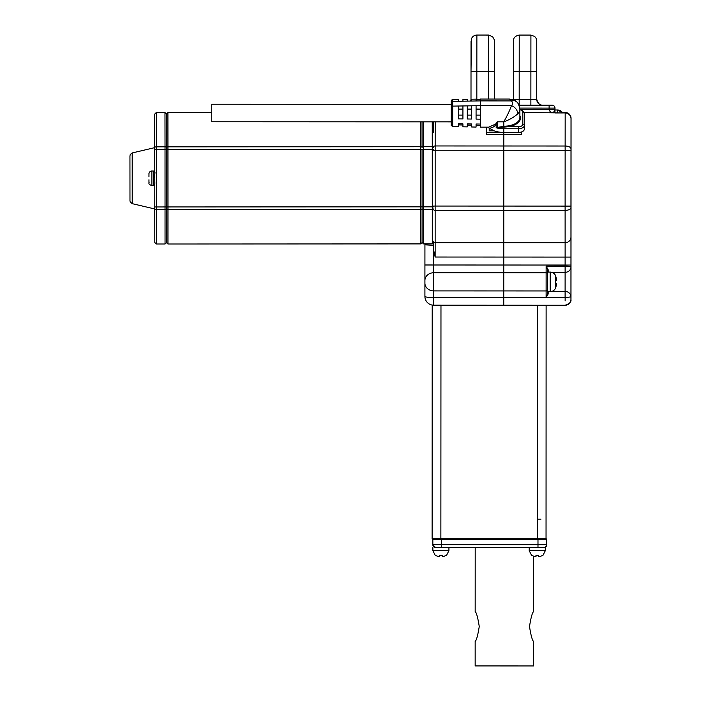 <?xml version="1.0" encoding="UTF-8"?>
<svg xmlns="http://www.w3.org/2000/svg" width="701" height="701" viewBox="0 0 701 701"><rect width="100%" height="100%" fill="white"/><g stroke="black" fill="none" stroke-linecap="round" stroke-linejoin="round"><path stroke-width="1.05" d="M432.114 538.85L440.868 538.859L440.973 305.198L433.665 305.198A8.762 8.762 93.8 0 1 433.087 305.172L432.21 305.075L432.114 538.85L432.21 305.075M540.918 519.187L537.264 519.187M475.199 547.639L545.317 547.665L545.317 550.697L542.942 555.394L545.282 550.697L545.282 547.665M531.586 555.385L534.355 556.445L531.586 555.385L529.22 550.688L545.282 550.697M535.967 556.629A18.945 18.945 86.2 0 0 535.993 556.629A18.945 18.945 -93.8 0 1 535.967 556.629A18.945 18.945 -93.8 0 1 534.355 556.445A18.945 18.945 86.2 0 0 535.967 556.629L535.967 555.315L538.534 555.315L538.534 556.454L538.534 555.315L535.958 555.315M540.138 556.454L542.863 555.315L540.173 556.454A18.945 18.945 86.2 0 1 538.561 556.629A18.945 18.945 86.2 0 0 540.138 556.454L538.534 556.454M435.233 555.35L438.002 556.41L435.233 555.35L432.868 550.644L448.929 550.653L448.929 547.621M439.606 556.585A18.945 18.945 -93.8 0 1 438.002 556.41A18.945 18.945 86.2 0 0 439.606 556.585L439.615 555.271L442.182 555.271L442.182 556.41L442.173 555.271L439.606 555.271M442.182 556.585L442.182 556.585A18.945 18.945 86.2 0 0 443.786 556.41L446.511 555.28M535.993 556.629L535.993 555.315L538.57 555.315M538.561 555.315L535.993 555.315M433.691 245.315L424.929 244.815A1.463 1.446 0.2 0 1 425.262 243.895M433.682 206.05L435.146 206.05L435.146 242.677L503.782 242.704L503.782 265.022L503.8 150.268L503.774 210.37L435.137 210.344A1.463 0.719 180 0 1 433.682 209.625M435.146 257.022L435.146 242.677A1.463 1.437 179.9 0 1 433.682 241.249L433.691 250.327L435.146 257.022L570.965 257.074L570.965 236.999A5.845 5.739 179.9 0 1 565.12 242.73L565.111 272.339A5.845 5.459 -0 0 0 570.956 266.879L570.947 296.9A5.845 5.459 -179.9 0 0 565.102 291.441L565.102 297.61L570.947 296.9L570.947 299.415A5.845 5.845 93.8 0 1 565.137 305.25L546.123 305.242L546.044 538.903M521.334 134.434L503.817 134.426L503.8 150.268L503.817 132.428L486.292 132.419L486.292 134.417L503.817 134.426L503.817 132.428L521.334 132.436L521.334 134.434L521.334 132.436M486.292 127.161L486.292 132.419M487.861 127.161L489.193 128.152L489.21 130.842L494.126 130.842A17.525 9.49 0 0 0 503.817 132.428L518.416 132.436A5.845 3.163 0 0 0 524.26 129.273L524.278 116.62A5.845 3.163 0 0 0 524.278 116.611L524.278 112.931A1.463 1.227 -179.9 0 0 522.815 111.704A4.381 2.375 180 0 0 519.888 109.461A16.062 8.701 180 0 1 517.732 113.79C514.455 116.944 509.82 119.626 503.817 121.816C507.445 115.288 509.977 109.908 511.415 105.667A7.299 5.31 46.9 0 1 517.732 113.79M433.691 243.86L432.622 243.852M555.7 276.001L555.7 276.001A5.845 5.845 -85.6 0 0 550.197 272.093L547.586 272.093L547.586 270.051L548.173 269.762L546.132 266.135L546.123 272.812L503.774 272.794L503.782 265.022L503.774 272.794L433.674 272.759L433.665 290.897A8.762 7.772 180 0 1 424.911 283.125L424.911 296.427A8.762 8.762 0 0 0 433.087 305.172L433.087 305.172A8.762 8.762 93.8 0 1 424.911 296.427A8.762 1.122 180 0 0 433.665 297.548L433.665 305.198L503.765 305.224L503.774 272.794L503.765 290.924L546.114 290.95L546.114 297.61L547.577 297.697L565.102 297.706L565.102 291.441L551.818 291.432M471.002 99.305L470.722 101.067A5.845 5.845 -93.8 0 0 471.002 99.305L471.011 71.555L471.002 99.305L471.703 99.305M494.38 86.46L494.398 56.667L494.38 86.46M570.982 297.864L570.991 265.889A5.845 5.845 -93.8 0 0 570.991 265.819L571 265.819A5.845 5.845 86.2 0 1 570.991 265.994A5.845 5.845 0 0 0 571 265.819L570.982 297.951A5.845 5.845 0 0 0 570.982 297.785A5.845 5.845 86.2 0 1 570.982 297.951L570.973 299.651C571.394 301.868 569.449 303.735 565.137 305.25L546.149 305.242M503.782 242.704L503.774 210.37L565.111 210.396L565.12 242.73L503.782 242.704M570.956 206.103L565.111 206.103L565.111 210.396A5.845 2.865 0 0 0 570.956 207.54L571.017 118.776A5.845 5.845 0 0 0 565.172 112.931L524.252 112.554M553.772 112.581L550.574 112.265L554.237 112.712M557.83 110.004L562.631 112.931A5.845 5.845 -85.6 0 0 557.567 109.996L554.964 109.996L554.955 112.835L554.964 109.575L553.51 112.493L554.263 112.712M550.697 112.239L549.093 109.584L521.378 109.593M554.955 111.582L554.964 108.103A2.918 2.918 -93.8 0 0 552.038 105.185L549.12 105.176L549.093 109.575L550.574 112.563M537.255 538.903L537.352 305.242L503.765 305.224L503.765 290.924L433.665 290.897L433.665 297.548L546.114 297.61L548.164 293.991L547.577 293.701L547.586 272.093M537.352 305.242L546.123 305.242M546.114 297.61L547.577 293.701L547.577 291.555M547.586 272.207L547.586 270.051L546.132 266.135L565.111 266.143A5.845 0.736 180 0 1 570.956 266.879L570.965 257.074M536.738 87.94L536.747 55.23L536.738 87.94M513.386 40.982L513.351 99.323A5.845 5.845 86.2 0 1 513.334 99.787A5.845 5.845 86.2 0 0 513.351 99.323L513.334 99.787M553.492 112.537L553.492 112.554A1.463 1.455 0.6 0 1 554.097 112.677M565.172 112.931L555.332 112.94M546.745 539.49L546.237 538.903A0.587 0.587 93.8 0 1 546.78 539.49L546.771 544.747A2.918 2.918 93.8 0 1 543.958 547.665L545.466 547.183L546.736 545.22L546.745 539.49A0.587 0.587 -86.2 0 0 546.167 538.903L441.595 538.859L537.982 538.903L537.982 539.481L546.745 539.49A0.587 0.587 -86.2 0 0 546.167 538.903M432.841 544.695A2.918 2.918 -86.2 0 0 435.566 547.612L435.566 547.612A2.918 2.918 -86.2 0 0 435.759 547.621A2.918 2.918 93.8 0 1 435.593 547.612L432.841 544.695L432.841 539.437L441.595 539.446L441.595 538.859L433.428 538.85A0.587 0.587 -86.2 0 0 432.841 539.437L432.841 544.695L441.595 544.703L441.595 539.446L537.982 539.481L537.982 547.665M156.218 112.581L154.763 114.044L154.755 147.552A1.463 0.701 180 0 1 154.755 147.543L154.763 114.044L154.798 147.543A1.463 0.701 -0 0 1 156.262 146.842L165.024 146.842L164.98 112.581L156.218 112.581L156.288 209.748L165.05 209.739A1.463 0.701 -0 0 0 166.505 209.038L166.479 147.543L166.479 149.637L165.024 149.637L165.024 146.842A1.463 0.701 -0 0 1 166.479 147.543L166.444 114.035M154.798 147.543L154.825 206.953L166.505 206.944L166.496 242.546M420.565 121.843L420.582 146.728L167.942 146.842L167.942 149.637L166.479 149.637L166.505 206.944L420.609 206.839L420.582 146.728A1.463 0.701 -0 0 1 422.046 147.429L422.028 121.843L422.046 147.429A1.463 0.701 -0 0 1 423.509 146.728L423.509 149.523L422.046 149.523L422.072 208.933L422.072 206.839L423.535 206.839L423.535 209.634A1.463 0.701 180 0 1 422.072 208.933L422.063 242.441L423.527 243.895L423.535 209.634L432.298 209.625L432.272 149.523L423.509 149.523L423.535 206.839L433.753 206.83M154.798 172.315L154.772 147.631L132.2 152.949L132.226 203.667L154.798 208.968L154.807 184.275M148.963 176.836L148.971 173.918A2.918 2.918 -93.8 0 1 151.88 170.991L151.889 185.599L153.353 185.599A1.463 1.463 86.2 0 0 154.807 184.135L154.807 172.455M148.98 182.681L148.971 182.426C149.716 182.689 147.184 183.907 151.889 185.599M555.762 276.334A18.945 18.945 93.8 0 1 556.55 280.593A18.945 18.945 -86.2 0 0 555.762 276.334L555.656 283.169L555.656 280.593L556.55 280.593L555.762 280.593M555.762 287.428A18.945 18.945 -86.2 0 0 556.55 283.169A18.945 18.945 93.8 0 1 555.762 287.428L555.656 283.169M556.55 283.169L555.762 283.169M562.386 112.484A5.845 5.845 -85.6 0 0 557.978 110.013L562.386 112.484M509.276 99.06L509.417 99.06C513.369 99.612 515.699 100.506 516.418 101.741L516.418 101.741A7.299 5.319 133.2 0 0 511.415 100.926L509.417 99.06L480.465 99.051L480.465 100.909L476.084 100.979L476.084 99.139L476.084 100.979L471.703 101.058L471.703 99.218L476.084 99.139M489.193 128.152L489.21 130.842L494.126 130.842L489.193 128.152C491.734 128.16 494.056 126.942 496.177 124.48L496.177 127.792L508.19 126.732L508.032 125.935A16.062 8.701 0 0 0 519.888 117.54L519.888 109.435C519.055 104.957 517.899 102.399 516.418 101.741M497.631 127.389L503.817 126.311L503.817 121.816L497.447 121.816L497.447 127.074L496.177 127.792A17.525 9.49 180 0 0 503.817 128.747L503.817 132.428M497.447 121.816L496.177 124.48L495.537 124.121L497.447 121.816M480.448 119.152L476.067 119.1L476.075 105.728L511.415 105.667A8.762 4.749 180 0 0 511.415 100.926L480.465 100.909L480.448 127.161L488.72 127.161L495.537 124.121M480.448 125.295L476.075 125.225L476.075 124.007L480.448 124.059M462.923 124.997L458.55 124.918L458.55 126.715L458.542 123.805L462.923 123.858L462.932 126.802L467.313 126.89L467.304 123.911L471.685 123.963L471.694 126.986L476.067 127.074L476.067 124.007M471.685 125.146L467.313 125.076L467.313 126.89M451.26 102.495L451.26 102.591C451.093 100.716 451.575 99.708 452.688 99.595L452.688 101.365L458.559 101.268L458.559 99.481L458.559 101.268L462.94 101.198L462.94 99.393L467.322 99.305L467.322 101.128L467.322 99.305M462.94 101.198L471.703 101.058M467.304 118.995L471.685 119.047L471.694 105.798L467.313 105.877L467.304 118.995L467.313 105.877L458.55 106.017L458.542 118.898L458.55 106.017L452.68 106.114L452.68 126.592C449.709 123.998 451.935 126.732 451.242 120.87L451.26 102.591A1.463 1.227 -179.9 0 1 452.688 101.365L452.68 106.114A1.463 1.227 0.1 0 0 451.251 107.341L451.251 123.595M476.075 125.225L476.067 127.074M462.932 105.947L462.923 118.951L458.542 118.898M462.932 115.122L458.55 115.113M458.55 109.093L462.932 109.093M471.694 115.122L467.313 115.122M467.313 109.093L471.694 109.093M476.067 119.1L476.075 105.728L471.694 105.798M480.448 115.122L476.075 115.122M476.075 109.102L480.457 109.102M467.313 123.911L467.313 125.076M458.55 123.805L458.55 124.918M522.815 111.704L522.806 124.366A1.463 1.227 0.1 0 1 524.26 125.593A5.845 3.163 180 0 1 518.416 128.756L503.817 128.747L503.817 126.311L508.032 125.935M451.251 104.326L211.755 104.23L211.746 111.135L211.746 121.755L451.242 121.851M529.5 626.519C530.946 617.502 532.313 612.543 533.592 611.622C532.313 612.543 530.946 617.502 529.5 626.519C530.937 635.535 532.296 640.504 533.575 641.415L533.566 665.95L483.708 665.932L475.155 665.924L475.164 641.389C476.443 640.477 477.802 635.518 479.256 626.492C477.81 617.485 476.452 612.516 475.173 611.596C476.452 612.508 477.81 617.476 479.256 626.501M475.173 611.596L475.199 547.63M533.592 611.622L533.61 556.287M475.155 665.924L533.566 665.95M534.355 556.445L535.967 556.445M438.002 556.41L439.606 556.41M442.182 556.41L443.786 556.41M433.726 121.851L433.717 132.708L433.726 121.851M424.92 264.987L424.911 280.523A8.762 7.772 0.1 0 1 424.911 280.523L424.929 244.815L424.92 264.987L570.956 265.048M433.682 241.249L433.674 272.759A8.762 7.772 0.1 0 0 424.911 280.523L424.911 296.427M570.982 148.875A5.845 2.865 180 0 0 565.137 146.01L565.137 150.303L435.163 150.251L435.146 206.05L565.111 206.103L565.137 150.303L570.982 150.303M571.017 118.776A5.845 5.801 -179.8 0 0 565.172 112.975L565.137 146.01L435.163 145.957L435.163 150.251L433.709 150.251M433.709 146.667A1.463 0.719 0 0 1 435.163 145.957L435.19 121.851M424.937 243.895L424.929 244.815L424.937 243.895M488.518 99.051L488.536 71.563L476.846 71.563L476.838 99.305L480.465 99.305M476.084 99.305L476.838 99.305L476.838 100.97M476.846 71.563L471.011 71.555L471.458 38.713C472.518 36.391 474.332 35.173 476.882 35.05L476.846 71.563M471.037 40.991L471.011 71.555M494.363 99.051L494.293 39.782L492.645 36.715L488.562 35.059L476.882 35.05M494.38 71.563L488.536 71.563L488.562 35.059M570.956 207.54L570.965 236.999M503.765 305.224L565.102 305.25A5.845 5.845 -86.2 0 0 570.947 299.415L570.982 297.951M571.017 135.766L571 265.819A5.845 5.845 -93.8 0 1 570.991 265.916L570.991 265.907M571 118.329L571.026 118.329A5.845 5.845 -93.8 0 0 565.19 112.484L565.208 112.484A5.845 5.845 86.2 0 1 571.052 118.329L571.052 118.329A5.845 5.845 0 0 0 565.208 112.484L565.19 112.484M571.052 135.775L571.052 118.329M565.155 271.664L565.155 265.819M565.137 300.86L565.146 292.107M551.827 272.33L565.111 272.339L565.102 291.441M519.8 108.085L554.999 108.103L554.999 109.996L554.999 108.103A2.918 2.918 0 0 0 552.081 105.176L552.038 105.185M554.964 109.575L549.102 109.575M549.12 105.176L548.287 105.176M518.933 105.168L542.574 105.176A5.845 5.845 86.2 0 1 536.712 99.332L536.729 71.59L536.738 99.332A5.845 5.845 -93.8 0 0 542.583 105.176L552.081 105.176A2.918 2.918 86.2 0 1 554.999 108.103M548.164 293.991L548.164 291.66M547.577 289.697A1.463 1.297 180 0 1 546.114 290.95L546.123 272.812A1.463 1.297 -179.9 0 1 547.586 274.065M548.173 272.093L548.173 269.762M519.187 105.168L519.204 71.581L530.885 71.581L530.867 105.176M519.231 35.068L530.911 35.076L530.885 71.581L536.729 71.59L536.738 99.332L513.351 99.323L513.36 71.572L519.204 71.581L519.231 35.068C512.913 36.259 513.36 40.956 513.412 40.36L513.36 71.572M543.853 547.665A2.918 2.918 -86.2 0 0 546.745 544.747L441.595 544.703L441.595 547.621L435.785 547.621M441.595 547.621L532.629 547.656M211.746 112.554L167.907 112.572L167.942 146.842A1.463 0.701 180 0 0 166.479 147.543L166.452 116.953C165.927 111.406 167.697 115.297 164.98 112.581M420.6 243.904L420.609 209.634L167.968 209.739L167.96 244.009L420.6 243.904L422.055 242.607L422.072 208.933A1.463 0.701 180 0 1 420.609 209.634L420.609 206.839L422.072 206.839L422.046 149.523L167.942 149.637L167.968 209.739A1.463 0.701 -0 0 1 166.505 209.038L166.487 242.712L165.042 244.009L165.024 149.637L154.798 149.637M154.825 206.953L154.825 209.047A1.463 0.701 180 0 0 156.288 209.748L156.279 244.009L165.042 244.009M423.483 121.843L423.509 146.728L432.272 146.728L432.245 121.843M154.825 209.047L154.816 242.555L154.781 208.959L154.816 242.537L156.279 244.009M153.353 185.599L153.344 170.991C156.516 173.173 154.001 172.087 154.807 178.317C154.693 183.828 155.456 184.731 153.449 185.599L153.353 185.599M433.691 242.844L432.289 243.895L432.298 209.625A1.463 0.701 -0 0 0 433.753 208.924M433.726 149.523L432.272 149.523L432.272 146.728A1.463 0.701 180 0 1 433.726 147.429M555.7 287.769C554.684 290.232 552.844 291.528 550.189 291.66L550.197 272.093L550.644 272.111M557.567 112.931L557.567 109.996L558.014 110.013M451.251 107.341L451.26 102.591M522.806 124.366A4.381 2.375 180 0 1 518.416 126.732L508.19 126.732A16.649 9.017 0 0 0 519.888 115.656M519.888 109.207L524.278 112.931L524.26 129.273M518.416 132.436L518.416 126.732M529.22 550.688L529.22 547.656M432.868 550.644L432.868 547.621M446.555 555.35L448.929 550.653M424.911 280.523L424.911 283.125M571 265.819L571.052 135.398A5.845 5.845 0 0 0 571.052 135.197M552.081 105.176L551.196 105.176M542.574 105.176C539.98 105.457 538.035 103.511 536.738 99.332M530.911 35.076L534.705 36.478L536.256 38.555L536.756 40.991M536.756 41.035L536.756 71.581M555.534 112.931L554.176 112.73M562.351 112.484L565.208 112.484M537.982 538.903L546.237 538.903M432.841 539.437C432.683 538.762 435.601 538.57 441.595 538.859M546.771 544.747L546.78 539.49M167.907 112.572L166.444 114.009M166.496 242.581L167.96 244.009M129.948 156.2L129.974 200.758M129.974 200.775L130.158 201.853L132.226 203.667M132.2 152.949L130.263 154.474L129.948 155.937M151.556 171.018L153.344 170.991M148.963 173.892C148.849 172.63 149.751 171.666 151.688 171M148.971 182.882L148.963 179.763M432.289 243.895L423.527 243.895M555.7 275.992C554.745 273.635 552.993 272.339 550.451 272.102M550.189 291.66L547.577 291.66M557.602 110.004L558.057 110.022M452.688 99.595L458.559 99.481M452.68 126.592L458.55 126.715M524.278 112.931L524.278 116.611"/></g></svg>
